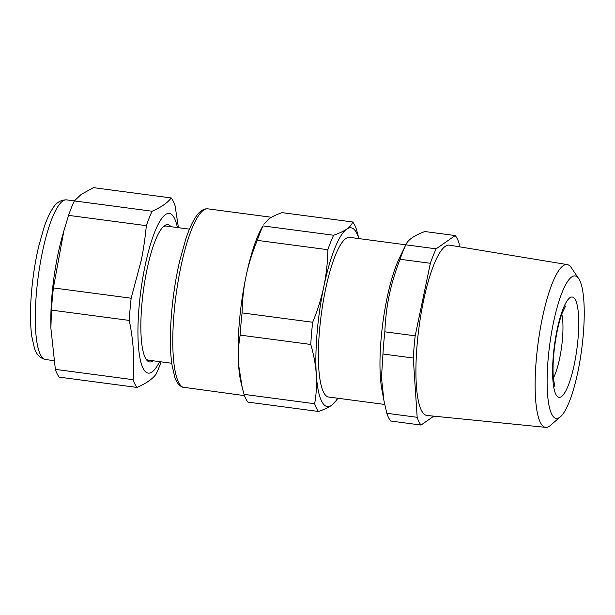 <?xml version="1.0" encoding="UTF-8"?>
<svg xmlns="http://www.w3.org/2000/svg" width="615" height="615" viewBox="0 0 615 615"><rect width="100%" height="100%" fill="white"/><g stroke="black" fill="none" stroke-linecap="round" stroke-linejoin="round"><path stroke-width="0.92" d="M161.099 361.843A98.231 22.094 -82.5 0 1 156.079 374.158C152.574 378.963 146.216 383.383 137.007 387.435A98.231 22.094 -82.5 0 1 133.14 379.686C134.7 360.313 133.409 340.549 129.258 320.415A98.231 22.094 -82.5 0 1 130.042 309.43A98.231 22.094 -82.5 0 1 131.156 298.221L141.281 260.245C143.433 249.752 145.125 238.228 146.347 225.667A98.231 22.094 -82.5 0 1 152.113 211.222C161.322 207.17 167.68 202.75 171.185 197.945A98.231 22.094 -82.5 0 1 175.052 205.687L178.442 227.688M159.623 361.643A80.519 18.112 -82.5 0 1 139.321 354.34A80.519 18.112 -82.5 0 1 145.44 264.096A80.519 18.112 -82.5 0 1 177.381 227.55M152.113 211.222L74.338 200.921L81.242 194.363L93.411 187.644L171.185 197.945M53.766 360.621L45.533 359.529A80.519 18.112 -82.5 0 1 36.385 293.432A80.519 18.112 -82.5 0 1 66.674 199.89L74.353 200.913A98.231 22.094 97.5 0 0 68.573 215.373L146.347 225.667M131.156 298.221L53.39 287.92L63.875 230.848L68.573 215.373M153.197 360.79A69.241 15.575 -82.5 0 1 146.355 359.621A69.241 15.575 -82.5 0 1 140.904 331.201A69.241 15.575 -82.5 0 1 141.811 305.109A69.241 15.575 -82.5 0 1 164.044 226.043A69.241 15.575 -82.5 0 1 170.955 226.697M133.14 379.686L55.365 369.384L50.884 328.133L51.483 310.114A98.231 22.094 97.5 0 1 52.275 299.128A98.231 22.094 97.5 0 1 53.39 287.92M63.875 230.848L62.092 237.244A80.519 18.112 97.5 0 0 51.944 295.492A80.519 18.112 97.5 0 0 50.83 322.275L50.884 328.133M55.365 369.384A98.231 22.094 97.5 0 0 59.232 377.133L137.007 387.435M129.258 320.415L51.483 310.114M145.732 358.668A67.635 15.214 97.5 0 0 148.33 360.152L171.716 363.242M189.474 229.149L166.088 226.051A67.635 15.214 97.5 0 0 163.19 226.812M242.187 387.373L241.118 382.991A90.174 20.287 -82.5 0 1 238.528 364.264A90.174 20.287 -82.5 0 1 239.343 322.268A90.174 20.287 -82.5 0 1 246.077 276.158A90.174 20.287 -82.5 0 1 261.621 228.15L263.028 225.905A98.231 22.094 97.5 0 0 257.262 240.357C252.065 253.126 248.337 265.065 246.077 276.158C243.694 287.236 242.356 299.482 242.072 312.904A98.231 22.094 97.5 0 0 240.965 324.12A98.231 22.094 97.5 0 0 240.173 335.106C238.42 345.476 237.867 355.193 238.528 364.264L242.187 387.373L244.055 394.376A98.231 22.094 97.5 0 0 247.922 402.118L318.516 411.473C324.059 409.567 328.433 407.507 331.639 405.308A90.174 20.287 -82.5 0 1 316.295 374.566C315.618 364.71 313.773 354.671 310.767 344.454L240.173 335.106M263.028 225.905L333.622 235.261C339.165 233.354 343.539 231.294 346.752 229.095C349.881 226.881 351.865 224.513 352.695 221.984L282.101 212.636C276.204 214.704 271.83 216.757 268.978 218.794L263.797 224.198M352.695 221.984A98.231 22.094 97.5 0 1 356.562 229.726L358.883 238.589M337.743 398.228L336.82 399.911L331.639 405.308A90.174 20.287 -82.5 0 0 337.681 398.22M244.055 394.376L314.649 403.724C316.356 394.13 316.91 384.406 316.295 374.566A90.174 20.287 -82.5 0 1 323.851 286.459L324.251 284.476C326.48 273.052 327.68 261.467 327.857 249.705L257.262 240.357M314.649 403.724A98.231 22.094 97.5 0 0 318.516 411.473M242.072 312.904L312.666 322.252C317.563 310.444 321.291 298.506 323.851 286.459A90.174 20.287 -82.5 0 1 324.266 284.484A90.174 20.287 -82.5 0 1 346.752 229.095A90.174 20.287 -82.5 0 1 358.822 238.582M312.666 322.252A98.231 22.094 97.5 0 0 311.551 333.468A98.231 22.094 97.5 0 0 310.767 344.454M333.622 235.261A98.231 22.094 97.5 0 0 327.857 249.705M384.721 404.447L328.625 397.021A80.519 18.112 -82.5 0 1 319.485 330.924A80.519 18.112 -82.5 0 1 349.766 237.382L405.815 244.808A98.231 22.094 97.5 0 0 400.042 259.269L430.369 263.282L415.187 335.828L384.852 331.816A98.231 22.094 97.5 0 0 383.745 343.024A98.231 22.094 97.5 0 0 382.953 354.009L381.461 377.641L383.937 400.55L386.835 413.288A98.231 22.094 97.5 0 0 390.702 421.029L421.037 425.05A98.231 22.094 -82.5 0 1 417.17 417.301L386.835 413.288M383.814 399.896L381.93 389.918A80.519 18.112 -82.5 0 1 381.077 339.08A80.519 18.112 -82.5 0 1 387.465 296.146A80.519 18.112 -82.5 0 1 399.389 258.115L405.808 244.816C407.883 239.827 414.241 235.399 424.88 231.54L455.215 235.56A98.231 22.094 -82.5 0 1 459.074 243.302L459.305 246.784M384.852 331.816C385.451 317.701 387.058 304.809 389.687 293.14C391.94 282.662 395.391 271.369 400.042 259.269M430.369 263.282A98.231 22.094 -82.5 0 1 436.143 248.837L405.808 244.816M455.215 235.56L436.143 248.837M382.953 354.009L413.28 358.03L417.17 417.301M413.28 358.03A98.231 22.094 -82.5 0 1 414.072 347.045A98.231 22.094 -82.5 0 1 415.187 335.828M421.037 425.05L433.813 416.155M567.253 264.596L449.534 245.17A85.892 19.319 97.5 0 0 417.093 344.938A85.892 19.319 97.5 0 0 421.729 410.966A85.892 19.319 97.5 0 0 426.987 415.471L545.697 427.356A82.087 18.465 -82.5 0 1 540.67 423.051A82.087 18.465 -82.5 0 1 539.885 331.208A82.087 18.465 -82.5 0 1 567.253 264.596A82.087 18.465 -82.5 0 1 571.289 267.671L578.746 278.703A71.817 16.151 -82.5 0 1 579.376 279.748A71.817 16.151 -82.5 0 1 580.514 282.247A71.817 16.151 -82.5 0 1 580.96 354.471A71.817 16.151 -82.5 0 1 560.465 416.724A71.817 16.151 -82.5 0 1 551.962 414.633A71.817 16.151 -82.5 0 1 552.785 325.965A71.817 16.151 -82.5 0 1 578.746 278.703M560.465 416.724L550.394 425.442A82.087 18.465 -82.5 0 1 545.697 427.356M184.254 387.65A90.174 20.287 -82.5 0 1 174.014 313.619A90.174 20.287 -82.5 0 1 207.932 208.854L205.917 208.854C202.058 209.607 198.668 212.313 195.747 216.972C192.272 222.23 188.959 229.579 185.799 239.02L179.672 261.014C175.852 277.58 173.161 294.839 171.593 312.797C169.886 333.192 169.971 350.319 171.839 364.165L174.675 376.834C176.274 381.992 178.827 385.428 182.324 387.127L244.486 395.622M572.788 370.93A50.561 11.378 97.5 0 0 574.502 363.319A50.561 11.378 97.5 0 0 575.325 299.705A50.561 11.378 97.5 0 0 556.836 331.07A50.561 11.378 97.5 0 0 555.322 393.185A50.561 11.378 97.5 0 0 572.788 370.93M553.331 378.102A37.684 8.479 97.5 0 0 558.535 363.234A37.684 8.479 97.5 0 0 559.811 357.561A37.684 8.479 97.5 0 0 561.803 314.134M45.533 359.529C39.952 358.207 36.231 354.317 34.355 347.852L31.78 336.374C30.143 324.236 30.066 309.368 31.55 291.787C32.918 276.097 35.286 261.029 38.645 246.592L43.919 227.811C46.686 219.532 49.684 212.975 52.928 208.139C56.319 202.512 60.9 199.767 66.674 199.89M271.423 217.264L207.932 208.854M554.899 386.889L553.323 378.025C552.439 364.726 553.669 349.382 557.013 331.992C558.574 324.42 560.303 318.116 562.195 313.081L565.6 306.062"/></g></svg>
